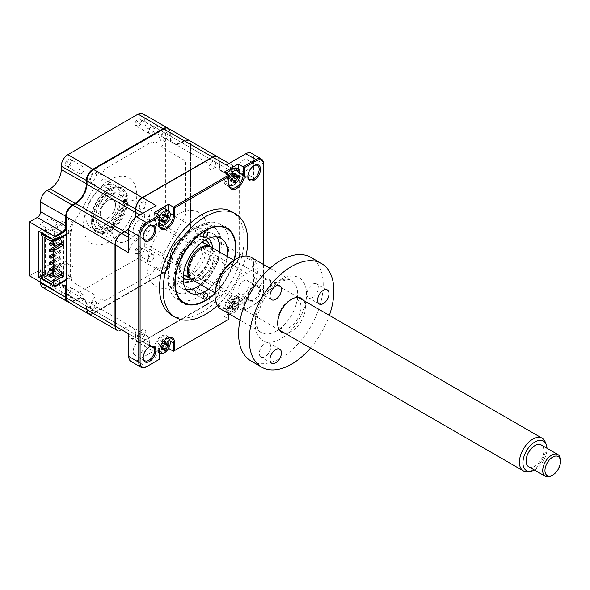 <?xml version="1.0" encoding="UTF-8"?>
<svg xmlns="http://www.w3.org/2000/svg" width="590" height="590" viewBox="0 0 590 590"><rect width="100%" height="100%" fill="white"/><g stroke="black" fill="none" stroke-linecap="round" stroke-linejoin="round"><path stroke-width="0.44" stroke-dasharray="2.95 2.21" d="M137.853 253.457A3.924 2.264 -60 0 1 135.892 253.656A3.924 2.264 -60 0 1 135.287 250.507A3.924 2.264 -60 0 1 137.853 247.048A3.924 2.264 -60 0 1 139.815 246.856A3.924 2.264 -60 0 1 140.42 249.998A3.924 2.264 -60 0 1 137.853 253.457M151.18 261.149A3.924 2.264 -60 0 1 149.218 261.348A3.924 2.264 -60 0 1 148.614 258.199A3.924 2.264 -60 0 1 151.18 254.74A3.924 2.264 -60 0 1 153.142 254.548A3.924 2.264 -60 0 1 153.747 257.69A3.924 2.264 -60 0 1 151.18 261.149M137.853 125.626A3.924 2.264 -60 0 1 135.892 125.818A3.924 2.264 -60 0 1 135.287 122.668A3.924 2.264 -60 0 1 137.853 119.209A3.924 2.264 -60 0 1 139.815 119.018A3.924 2.264 -60 0 1 140.42 122.159A3.924 2.264 -60 0 1 137.853 125.626M151.18 126.902A3.924 2.264 120 0 0 148.614 130.361A3.924 2.264 120 0 0 149.218 133.51A3.924 2.264 120 0 0 151.18 133.318A3.924 2.264 120 0 0 153.747 129.859A3.924 2.264 120 0 0 153.142 126.71A3.924 2.264 120 0 0 151.18 126.902M68.167 165.856A3.924 2.264 -60 0 1 66.198 166.048A3.924 2.264 -60 0 1 65.601 162.906A3.924 2.264 -60 0 1 68.167 159.447A3.924 2.264 -60 0 1 70.129 159.248A3.924 2.264 -60 0 1 70.726 162.398A3.924 2.264 -60 0 1 68.167 165.856M81.486 173.549A3.924 2.264 -60 0 1 79.525 173.748A3.924 2.264 -60 0 1 78.927 170.599A3.924 2.264 -60 0 1 81.486 167.14A3.924 2.264 -60 0 1 83.456 166.948A3.924 2.264 -60 0 1 84.053 170.09A3.924 2.264 -60 0 1 81.486 173.549M103.007 184.641A3.223 1.859 -60 0 1 101.399 184.803A3.223 1.859 -60 0 1 100.905 182.222A3.223 1.859 -60 0 1 103.007 179.382A3.223 1.859 -60 0 1 104.622 179.227A3.223 1.859 -60 0 1 105.116 181.809A3.223 1.859 -60 0 1 103.007 184.641M109.003 182.848A3.223 1.859 120 0 0 106.901 185.68A3.223 1.859 120 0 0 107.395 188.262A3.223 1.859 120 0 0 109.003 188.107A3.223 1.859 120 0 0 111.112 185.267A3.223 1.859 120 0 0 110.618 182.686A3.223 1.859 120 0 0 109.003 182.848M103.007 226.324A24.338 14.057 -60 0 1 90.838 227.534A24.338 14.057 -60 0 1 87.106 208.027A24.338 14.057 -60 0 1 103.007 186.58A24.338 14.057 -60 0 1 115.183 185.371A24.338 14.057 -60 0 1 118.907 204.878A24.338 14.057 -60 0 1 103.007 226.324M108.228 229.34A24.338 14.057 -60 0 1 96.059 230.543A24.338 14.057 -60 0 1 91.015 219.399A24.338 14.057 -60 0 1 108.228 189.589L109.003 189.139A25.436 14.691 -60 0 1 126.998 199.531A25.436 14.691 -60 0 1 109.003 230.683A25.436 14.691 -60 0 1 91.015 220.299A25.436 14.691 -60 0 1 109.003 189.139L108.228 189.589A24.338 14.057 -60 0 1 120.397 188.387A24.338 14.057 -60 0 1 124.129 207.887A24.338 14.057 -60 0 1 108.228 229.34M103.007 233.522A3.223 1.859 -60 0 1 101.399 233.677A3.223 1.859 -60 0 1 100.905 231.096A3.223 1.859 -60 0 1 103.007 228.264A3.223 1.859 -60 0 1 104.622 228.101A3.223 1.859 -60 0 1 105.116 230.683A3.223 1.859 -60 0 1 103.007 233.522M109.003 231.722A3.223 1.859 120 0 0 106.901 234.562A3.223 1.859 120 0 0 107.395 237.143A3.223 1.859 120 0 0 109.003 236.981A3.223 1.859 120 0 0 111.112 234.142A3.223 1.859 120 0 0 110.618 231.568A3.223 1.859 120 0 0 109.003 231.722M68.167 293.695A3.924 2.264 -60 0 1 66.198 293.886A3.924 2.264 -60 0 1 65.601 290.745A3.924 2.264 -60 0 1 68.167 287.278A3.924 2.264 -60 0 1 70.129 287.087A3.924 2.264 -60 0 1 70.726 290.236A3.924 2.264 -60 0 1 68.167 293.695M81.486 294.978A3.924 2.264 120 0 0 78.927 298.437A3.924 2.264 120 0 0 79.525 301.579A3.924 2.264 120 0 0 81.486 301.387A3.924 2.264 120 0 0 84.053 297.928A3.924 2.264 120 0 0 83.456 294.779A3.924 2.264 120 0 0 81.486 294.978M66.146 234.149L71.471 231.066L71.471 228.441A4.713 2.721 -60 0 1 72.452 225.159L95.617 185.031L90.875 182.295A5.657 3.267 -60 0 1 90.875 175.768A5.657 3.267 -60 0 1 96.531 172.501L101.273 175.237L103.928 170.628A4.713 2.721 -60 0 1 106.289 168.143L150.811 142.441A4.713 2.721 -60 0 1 153.164 142.205L155.826 143.739L160.569 135.53A5.657 3.267 -60 0 1 166.218 132.263A5.657 3.267 -60 0 1 166.218 138.798L161.476 147.006L184.648 160.384A4.713 2.721 -60 0 1 185.621 162.538L185.621 213.949A4.713 2.721 -60 0 1 184.648 217.231L161.476 257.365L166.218 260.102A5.657 3.267 -60 0 1 166.218 266.628A5.657 3.267 -60 0 1 160.569 269.896L155.826 267.159L153.164 271.761A4.713 2.721 -60 0 1 150.811 274.247L106.289 299.956A4.713 2.721 -60 0 1 103.928 300.185L101.273 298.651L96.531 306.866A5.657 3.267 -60 0 1 90.875 310.126A5.657 3.267 -60 0 1 90.875 303.599L95.617 295.391L72.452 282.013A4.713 2.721 -60 0 1 71.471 279.852L71.471 277.226L66.146 280.309M71.471 231.066L49.486 218.374L39.714 224.016L45.489 227.349L38.829 231.199M40.607 282.227L40.607 273.251A4.713 2.721 120 0 0 39.626 271.098A4.713 2.721 120 0 0 37.273 271.334L29.5 275.818M66.146 287.743L66.589 287.743A5.34 3.083 120 0 0 66.146 285.951M88.264 313.703A9.425 5.443 -60 0 1 86.354 309.411L86.354 306.077A15.701 9.064 120 0 0 83.102 298.887A15.701 9.064 120 0 0 75.247 299.668L72.806 301.077A8.791 5.074 -60 0 1 66.589 297.485L66.589 287.743M66.146 297.485L66.589 297.485M63.174 299.219A9.425 5.443 -60 0 1 61.257 294.926L61.257 291.593A15.701 9.064 120 0 0 58.004 284.402A15.701 9.064 120 0 0 50.157 285.177L47.266 286.843L72.364 301.335A9.425 5.443 -60 0 1 67.88 301.918M47.266 286.843A9.425 5.443 -60 0 1 42.554 287.315M66.146 294.41L75.247 299.668L75.69 299.41L72.806 301.077M61.257 291.593L86.354 306.077L87.239 306.077A16.328 9.433 120 0 0 75.69 299.41M168.121 128.296A9.425 5.443 -60 0 1 169.854 132.47L169.854 135.803A15.701 9.064 120 0 0 173.106 142.994A15.701 9.064 120 0 0 180.96 142.212L183.844 140.545A9.425 5.443 -60 0 1 188.557 140.081A9.425 5.443 -60 0 1 190.511 144.395L190.511 225.432A9.425 5.443 -60 0 1 183.844 236.966L180.96 238.633A15.701 9.064 120 0 0 169.854 257.867L169.854 261.2A9.425 5.443 -60 0 1 163.194 272.742L93.014 313.261A9.425 5.443 -60 0 1 88.345 313.747M142.809 113.664A9.425 5.443 -60 0 1 144.764 117.978L144.764 121.311A15.701 9.064 120 0 0 148.016 128.502A15.701 9.064 120 0 0 155.863 127.728L158.754 126.061A9.425 5.443 -60 0 1 163.467 125.589A9.425 5.443 -60 0 1 165.414 129.903L165.414 210.94A9.425 5.443 -60 0 1 158.754 222.482L155.863 224.148A15.701 9.064 120 0 0 144.764 243.382L144.764 246.716A9.425 5.443 -60 0 1 138.097 258.25L67.924 298.769A9.425 5.443 -60 0 1 63.211 299.233M67.924 298.769L93.014 313.261L93.463 313.002A8.791 5.074 -60 0 1 87.239 309.411L87.239 306.077M61.257 294.926L86.354 309.411L87.239 309.411M144.764 246.716L169.854 261.2L169.854 261.717A8.791 5.074 -60 0 1 163.637 272.484L93.463 313.002M163.637 272.484L163.194 272.742L163.637 272.484L163.194 272.742L138.097 258.25M144.764 243.382L169.854 257.867L169.854 261.717M155.863 224.148L180.96 238.633L181.403 238.382A16.328 9.433 120 0 0 169.854 258.383M165.414 210.94L190.511 225.432L190.511 225.941A8.791 5.074 -60 0 1 184.294 236.715L180.96 238.633M184.294 236.715L183.844 236.966L184.294 236.715L183.844 236.966L158.754 222.482M165.414 129.903L190.511 144.395L190.511 225.941M144.764 121.311L169.854 135.803L169.854 136.312A16.328 9.433 120 0 0 181.403 142.987L184.294 141.32A8.791 5.074 -60 0 1 190.511 144.904M144.764 117.978L169.854 132.47L169.854 136.312M86.804 180.68L87.239 180.68A8.791 5.074 -60 0 1 93.463 169.905L163.637 129.394A8.791 5.074 -60 0 1 169.854 132.979M86.796 184.014L87.239 184.014L87.239 180.68M75.468 203.631L75.69 204.015A16.328 9.433 120 0 0 87.239 184.014M66.146 216.449L66.589 216.449A8.791 5.074 -60 0 1 72.806 205.681L75.69 204.015M72.585 205.298L72.806 205.681M66.146 226.199L66.589 226.199L66.589 216.449M66.146 228.507A5.34 3.083 120 0 0 66.589 226.199M41.381 275.884L45.489 273.509L45.489 227.349M45.489 273.509L39.714 270.176L49.486 264.534L71.471 277.226M167.966 279.218A43.188 24.935 -60 0 1 186.816 235.757A43.188 24.935 -60 0 1 220.1 224.185A43.188 24.935 -60 0 1 229.038 243.958A43.188 24.935 -60 0 1 210.188 287.419A43.188 24.935 -60 0 1 176.912 298.983A43.188 24.935 -60 0 1 167.966 279.218M171.919 315.326A59.833 34.545 120 0 0 218.027 299.292A59.833 34.545 120 0 0 244.142 239.083A59.833 34.545 120 0 0 231.752 211.692M217.4 305.473A59.833 34.545 120 0 0 245.956 256.001M149.152 226.184A8.009 4.624 120 0 0 148.828 226.361A8.009 4.624 120 0 0 143.163 236.17L143.163 236.944M133.17 230.402A8.009 4.624 -60 0 1 136.666 222.342A8.009 4.624 -60 0 1 142.839 220.195A8.009 4.624 -60 0 1 144.491 223.861A8.009 4.624 -60 0 1 140.995 231.922A8.009 4.624 -60 0 1 134.83 234.068A8.009 4.624 -60 0 1 133.17 230.402M237.858 290.848A8.009 4.624 -60 0 1 241.354 282.787A8.009 4.624 -60 0 1 247.527 280.641A8.009 4.624 -60 0 1 249.187 284.306A8.009 4.624 -60 0 1 245.691 292.367A8.009 4.624 -60 0 1 239.518 294.513A8.009 4.624 -60 0 1 237.858 290.848M247.852 296.615A8.009 4.624 120 0 0 249.511 300.281A8.009 4.624 120 0 0 255.684 298.134A8.009 4.624 120 0 0 259.18 290.074A8.009 4.624 120 0 0 257.52 286.408A8.009 4.624 120 0 0 253.516 286.806A8.009 4.624 120 0 0 247.852 296.615L247.852 297.382A8.953 5.17 120 0 0 254.179 301.04A8.953 5.17 120 0 0 260.507 290.074A8.953 5.17 120 0 0 254.179 286.423A8.953 5.17 120 0 0 247.852 297.382M237.858 169.957A8.009 4.624 -60 0 1 241.354 161.903A8.009 4.624 -60 0 1 247.527 159.757A8.009 4.624 -60 0 1 249.187 163.423A8.009 4.624 -60 0 1 245.691 171.484A8.009 4.624 -60 0 1 239.518 173.63A8.009 4.624 -60 0 1 237.858 169.957M253.84 165.746A8.009 4.624 120 0 0 253.516 165.923A8.009 4.624 120 0 0 247.852 175.732L247.852 176.499M133.17 351.286A8.009 4.624 -60 0 1 136.666 343.225A8.009 4.624 -60 0 1 142.839 341.086A8.009 4.624 -60 0 1 144.491 344.752A8.009 4.624 -60 0 1 140.995 352.813A8.009 4.624 -60 0 1 134.83 354.951A8.009 4.624 -60 0 1 133.17 351.286M149.152 347.075A8.009 4.624 120 0 0 148.828 347.252A8.009 4.624 120 0 0 143.163 357.061L143.163 357.828M161.911 348.262A5.185 2.994 120 0 0 165.104 342.222A5.185 2.994 120 0 0 161.439 340.106A5.185 2.994 120 0 0 157.773 346.455A5.185 2.994 120 0 0 161.66 348.439M168.275 338.144A10.052 5.804 120 0 0 166.461 335.636A10.052 5.804 120 0 0 158.717 338.328A10.052 5.804 120 0 0 154.329 348.439L154.329 356.581L159.219 353.764M160.008 353.307L168.548 348.38L168.548 340.238A10.052 5.804 120 0 0 168.379 338.549M227.467 306.217A5.185 2.994 120 0 0 231.132 308.334A5.185 2.994 120 0 0 234.791 301.992A5.185 2.994 120 0 0 231.132 299.875A5.185 2.994 120 0 0 227.467 306.217M115.227 245.042L115.227 325.828A9.108 5.258 120 0 0 121.665 329.545L121.887 329.928L124.77 328.261A15.701 9.064 -60 0 1 132.625 327.48A15.701 9.064 -60 0 1 135.877 334.67L135.877 338.004A9.425 5.443 120 0 0 137.831 342.318A9.425 5.443 120 0 0 142.537 341.853L212.717 301.335L226.265 309.153A9.425 5.443 120 0 0 232.925 297.618L232.925 294.285A15.701 9.064 -60 0 1 244.031 275.051L230.262 266.842A16.018 9.248 -60 0 0 218.934 286.46L219.384 286.46A15.701 9.064 -60 0 1 230.483 267.226L233.375 265.559A9.425 5.443 120 0 0 240.034 254.025L240.034 172.988L253.582 180.805L253.582 158.238L263.575 164.013L263.575 290.177A10.996 6.35 -60 0 1 255.802 303.644L243.124 310.967L238.235 308.142L238.235 300A10.052 5.804 120 0 0 236.155 295.398A10.052 5.804 120 0 0 228.411 298.09A10.052 5.804 120 0 0 224.023 308.209L224.023 316.351L228.905 319.168L228.905 311.026A10.052 5.804 120 0 1 236.015 298.717L236.679 298.334A10.996 6.35 120 0 0 228.905 311.8L228.905 311.026L224.023 308.209M238.235 308.142L224.023 316.351M263.575 264.519L263.575 290.951A10.052 5.804 -60 0 1 256.466 303.26L243.124 310.967L243.124 302.825A10.052 5.804 120 0 0 241.037 298.223A10.052 5.804 120 0 0 236.015 298.717M143.163 357.061A8.009 4.624 120 0 0 143.171 357.429M131.046 361.5A10.996 6.35 120 0 0 136.541 360.955L156.084 349.671L142.315 341.47L212.496 300.952A9.108 5.258 120 0 0 218.934 289.793L219.384 289.793L219.384 286.46L232.925 294.285M128.768 333.903A9.425 5.443 120 0 0 130.722 338.218A9.425 5.443 120 0 0 135.434 337.745L138.318 336.079A15.701 9.064 -60 0 1 146.173 335.304A15.701 9.064 -60 0 1 149.425 342.495L149.425 345.829A9.425 5.443 120 0 0 151.379 350.143A9.425 5.443 120 0 0 156.084 349.671M253.582 180.805A9.425 5.443 120 0 0 251.628 176.491A9.425 5.443 120 0 0 246.922 176.963L244.031 178.63L230.483 170.805A15.701 9.064 -60 0 1 222.637 171.587A15.701 9.064 -60 0 1 219.384 164.396L218.934 164.396A16.018 9.248 -60 0 0 230.262 170.938L233.153 169.271A9.108 5.258 120 0 1 239.592 172.988L239.592 254.025L253.582 261.842A9.425 5.443 120 0 1 246.922 273.384L244.031 275.051M247.852 175.732A8.009 4.624 120 0 0 247.859 176.1M253.582 158.238A10.996 6.35 120 0 0 251.303 153.208M244.031 178.63A15.701 9.064 -60 0 1 236.177 179.404A15.701 9.064 -60 0 1 232.925 172.214L232.925 168.88A9.425 5.443 120 0 0 230.978 164.573A9.425 5.443 120 0 0 226.265 165.038M239.592 254.025A9.108 5.258 120 0 1 233.153 265.175L246.922 273.384M239.592 172.988L240.034 172.988A9.425 5.443 120 0 0 238.08 168.674A9.425 5.443 120 0 0 233.375 169.138L246.922 176.963M232.925 172.214L219.384 164.396L219.384 161.063A9.425 5.443 120 0 0 217.43 156.748M232.925 168.88L218.934 161.063A9.108 5.258 120 0 0 212.496 157.346L142.315 197.864M156.084 205.556A9.425 5.443 120 0 0 149.425 217.091L149.425 220.424A15.701 9.064 -60 0 1 138.318 239.658L135.434 241.325A9.425 5.443 120 0 0 128.768 252.867M135.081 217.843A15.701 9.064 -60 0 1 128.908 228.529M117.174 330.393A9.425 5.443 120 0 0 121.887 329.928L135.434 337.745M142.315 341.47A9.108 5.258 120 0 1 135.877 337.745L149.425 345.829M212.496 300.952L212.717 301.335A9.425 5.443 120 0 0 219.384 289.793L232.925 297.618M226.265 309.153L245.809 297.876A10.996 6.35 120 0 0 253.582 284.409L253.582 261.842M255.802 303.644L256.466 303.26L255.802 303.644L245.809 297.876M227.467 178.387A5.185 2.994 120 0 0 231.132 180.503A5.185 2.994 120 0 0 234.791 174.153A5.185 2.994 120 0 0 231.132 172.037A5.185 2.994 120 0 0 227.467 178.387M224.023 172.228L224.023 180.37A10.052 5.804 120 0 0 226.103 184.972A10.052 5.804 120 0 0 229.178 185.282M229.584 185.172A10.052 5.804 120 0 0 238.235 172.162L238.235 170.576M228.905 175.053L228.905 183.962M165.097 214.642A5.185 2.994 120 0 0 165.104 214.391A5.185 2.994 120 0 0 161.439 212.275A5.185 2.994 120 0 0 157.773 218.617A5.185 2.994 120 0 0 161.203 220.859A5.185 2.994 120 0 0 165.075 214.944M154.329 212.466L154.329 220.608A10.052 5.804 120 0 0 156.416 225.21A10.052 5.804 120 0 0 159.492 225.52M159.897 225.402A10.052 5.804 120 0 0 168.548 212.4L168.548 210.814M159.219 215.284L159.219 224.2M166.653 338.771A10.052 5.804 120 0 0 166.328 338.955A10.052 5.804 120 0 0 159.219 351.264L159.219 359.406L154.329 356.581M159.219 352.031L159.219 351.264L154.329 348.439M263.575 290.951L263.575 290.177L253.582 284.409M244.452 310.193L244.452 302.825A10.996 6.35 120 0 0 236.679 298.334M228.905 311.8L228.905 313.769M143.163 236.17A8.009 4.624 120 0 0 143.171 236.538M215.062 293.414A43.188 24.935 120 0 0 234.355 260.013M111.23 195.806A18.843 10.878 -60 0 1 120.648 194.877A18.843 10.878 -60 0 1 123.539 209.974A18.843 10.878 -60 0 1 111.23 226.582A18.843 10.878 -60 0 1 101.805 227.519A18.843 10.878 -60 0 1 98.914 212.415A18.843 10.878 -60 0 1 111.23 195.806M109.003 189.397A25.127 14.507 -60 0 1 126.769 199.656A25.127 14.507 -60 0 1 109.003 230.432A25.127 14.507 -60 0 1 91.236 220.173A25.127 14.507 -60 0 1 109.003 189.397M110.116 231.073A25.127 14.507 120 0 0 127.883 200.298A25.127 14.507 120 0 0 110.116 190.039A25.127 14.507 120 0 0 92.35 220.815A25.127 14.507 120 0 0 110.116 231.073M110.116 241.325A37.686 21.756 120 0 0 136.769 195.172A37.686 21.756 120 0 0 110.116 179.78A37.686 21.756 120 0 0 83.463 225.941A37.686 21.756 120 0 0 110.116 241.325M199.84 290.56A3.142 1.814 120 0 0 199.184 289.13A3.142 1.814 120 0 0 196.765 289.97A3.142 1.814 120 0 0 195.393 293.127A3.142 1.814 120 0 0 196.05 294.565A3.142 1.814 120 0 0 198.469 293.724A3.142 1.814 120 0 0 199.84 290.56M199.84 229.016A3.142 1.814 120 0 0 199.184 227.578A3.142 1.814 120 0 0 196.765 228.419A3.142 1.814 120 0 0 195.393 231.582A3.142 1.814 120 0 0 196.05 233.02A3.142 1.814 120 0 0 198.469 232.18A3.142 1.814 120 0 0 199.84 229.016M215.084 292.994A42.716 24.662 120 0 0 233.994 260.242M235.594 247.099A43.97 25.385 -60 0 1 204.501 300.952A43.97 25.385 -60 0 1 173.408 283.001A43.97 25.385 -60 0 1 204.501 229.149A43.97 25.385 -60 0 1 235.594 247.099L235.594 247.741M186.285 289.668A31.41 18.135 -60 0 1 181.912 288.274A31.41 18.135 -60 0 1 175.407 273.893A31.41 18.135 -60 0 1 189.117 242.291A31.41 18.135 -60 0 1 213.322 233.876A31.41 18.135 -60 0 1 216.722 236.966M227.371 256.495A31.41 18.135 -60 0 1 208.528 289.137M219.605 252.004A31.41 18.135 -60 0 1 200.755 284.646M42.266 276.268L57.813 267.292L57.813 227.29L42.266 236.266M41.381 235.749L66.921 221.007L66.921 218.698L72.585 221.965L68.366 231.066L70.586 232.349L70.586 276.976L66.146 279.535M42.045 233.057L65.697 219.399M66.146 219.148L66.921 218.698M61.205 275.272L63.646 276.681L63.646 236.42L60.092 238.471L60.092 236.295L57.872 235.012L57.872 237.195L53.542 239.695M57.872 235.012L51.655 238.603M49.501 270.36L59.494 264.593L59.494 262.948L53.211 266.577M53.211 268.221L60.91 263.774L60.91 265.411L53.211 269.866M59.494 262.948L60.91 263.774M59.494 264.593L60.91 265.411M49.501 257.542L59.494 251.768L59.494 250.131L53.211 253.759M53.211 255.396L60.91 250.949L60.91 252.594L53.211 257.041M59.494 250.131L60.91 250.949M59.494 251.768L60.91 252.594M49.501 244.717L59.494 238.95L59.494 237.305L53.211 240.934M53.211 242.579L60.91 238.131L60.91 239.769L53.211 244.216M59.494 237.305L60.91 238.131M59.494 238.95L60.91 239.769M49.501 251.126L59.494 245.359L59.494 243.722L55.003 246.31M53.211 248.987L60.91 244.54L60.91 246.178L53.211 250.632M59.494 245.359L60.91 246.178M49.501 263.951L59.494 258.184L59.494 256.539L53.211 260.168M53.211 261.812L60.91 257.358L60.91 259.003L53.211 263.45M59.494 256.539L60.91 257.358M59.494 258.184L60.91 259.003M49.501 276.776L59.494 271.002L59.494 269.365L53.211 272.993M53.211 274.63L60.91 270.183L60.91 271.828L53.299 276.223M59.494 269.365L60.91 270.183M59.494 271.002L60.91 271.828M54.538 246.037L54.538 231.169L63.646 236.42M59.811 274.475L54.538 271.43L54.538 246.576M53.211 272.197L54.538 271.43M44.102 237.195L54.538 231.169M60.092 238.471L57.872 237.195M41.381 278.06L66.921 263.317L66.921 261.009L42.266 275.242M53.211 280.147L57.872 277.455L57.872 279.631L53.211 282.322M57.872 277.455L60.092 278.738L60.092 280.914L57.872 279.631M66.921 263.317L72.585 266.592L68.366 275.692L70.586 276.976M53.211 284.889L60.092 280.914M63.255 272.484L61.426 271.43L53.211 276.172M61.426 273.546L61.426 271.43M63.255 241.583L61.426 240.528L53.211 245.27M61.426 242.645L61.426 240.528M53.874 239.887L60.092 236.295M63.646 276.681L60.092 278.738M66.146 234.916L70.586 232.349M166.122 135.567C166.07 133.362 165.067 132.706 163.12 133.606A4.573 2.64 120 0 0 160.178 138.702C160.369 140.833 161.439 141.379 163.378 140.324L166.122 135.567M96.436 175.805C96.377 173.6 95.374 172.944 93.427 173.836A4.573 2.64 120 0 0 90.484 178.94C90.676 181.071 91.745 181.609 93.692 180.562L96.436 175.805M112.115 230.683A23.239 13.415 120 0 0 128.546 240.174A23.239 13.415 120 0 0 144.985 211.707A23.239 13.415 120 0 0 128.546 202.222A23.239 13.415 120 0 0 112.115 230.683M168.349 128.413A9.425 5.443 -60 0 1 170.304 132.728L170.304 136.061A15.701 9.064 120 0 0 173.556 143.245A15.701 9.064 120 0 0 181.403 142.47L184.294 140.803A9.425 5.443 -60 0 1 188.999 140.339A9.425 5.443 -60 0 1 190.954 144.653L190.954 225.682A9.425 5.443 -60 0 1 184.294 237.224L181.403 238.891A15.701 9.064 120 0 0 170.304 258.125L170.304 261.459A9.425 5.443 -60 0 1 163.637 273L93.463 313.519A9.425 5.443 -60 0 1 88.751 313.983M88.714 313.961A9.425 5.443 -60 0 1 86.796 309.669L86.796 306.335A15.701 9.064 120 0 0 83.544 299.145A15.701 9.064 120 0 0 75.69 299.927L72.806 301.593A9.425 5.443 -60 0 1 68.093 302.058M166.122 263.406C166.07 261.2 165.067 260.544 163.12 261.436A4.573 2.64 120 0 0 160.178 266.54C160.369 268.671 161.439 269.21 163.378 268.162L166.122 263.406M96.436 303.636C96.377 301.431 95.374 300.775 93.427 301.674A4.573 2.64 120 0 0 90.484 306.771C90.676 308.902 91.745 309.448 93.692 308.393L96.436 303.636M217.319 156.689A9.425 5.443 -60 0 1 219.156 160.937L219.156 164.271A15.701 9.064 120 0 0 222.408 171.454A15.701 9.064 120 0 0 230.262 170.68L233.153 169.013A9.425 5.443 -60 0 1 237.858 168.548A9.425 5.443 -60 0 1 239.813 172.855L239.813 253.892A9.425 5.443 -60 0 1 233.153 265.434L230.262 267.1A15.701 9.064 120 0 0 219.156 286.334L219.156 289.668A9.425 5.443 -60 0 1 212.496 301.21L142.315 341.721A9.425 5.443 -60 0 1 137.61 342.193A9.425 5.443 -60 0 1 135.656 337.878L135.656 334.545A15.701 9.064 120 0 0 132.403 327.354A15.701 9.064 120 0 0 124.549 328.129L121.665 329.795A9.425 5.443 -60 0 1 117.063 330.326M128.989 228.087A15.701 9.064 120 0 0 134.734 218.13M209.022 167.236A4.573 2.64 120 0 0 212.253 169.101A4.573 2.64 120 0 0 215.483 163.504A4.573 2.64 120 0 0 212.253 161.638A4.573 2.64 120 0 0 209.022 167.236M139.328 207.474A4.573 2.64 120 0 0 142.559 209.339A4.573 2.64 120 0 0 145.796 203.742A4.573 2.64 120 0 0 142.559 201.876A4.573 2.64 120 0 0 139.328 207.474M147.205 266.842A42.716 24.662 -60 0 1 177.406 214.531A42.716 24.662 -60 0 1 207.614 231.966A42.716 24.662 -60 0 1 177.406 284.284A42.716 24.662 -60 0 1 147.205 266.842M209.022 295.074A4.573 2.64 120 0 0 212.253 296.94A4.573 2.64 120 0 0 215.483 291.342A4.573 2.64 120 0 0 212.253 289.476A4.573 2.64 120 0 0 209.022 295.074M139.328 335.304A4.573 2.64 120 0 0 142.559 337.17A4.573 2.64 120 0 0 145.796 331.573A4.573 2.64 120 0 0 142.559 329.707A4.573 2.64 120 0 0 139.328 335.304M167.693 338.313A8.481 4.897 120 0 0 164.286 339.058A8.481 4.897 120 0 0 158.282 349.442A8.481 4.897 120 0 0 159.219 352.614M166.822 344.28A8.481 4.897 120 0 0 165.679 336.993A8.481 4.897 120 0 0 161.439 337.414A8.481 4.897 120 0 0 155.9 344.885A8.481 4.897 120 0 0 157.198 351.684A8.481 4.897 120 0 0 161.439 351.264A8.481 4.897 120 0 0 164.123 348.985M164.551 348.461A8.481 4.897 120 0 0 166.8 344.339M164.204 351.205L162.235 347.82L163.946 348.874M161.933 346.78A3.702 2.139 -60 0 1 163.799 343.55A3.702 2.139 -60 0 1 163.024 343.594A3.702 2.139 -60 0 1 161.933 342.466A3.702 2.139 -60 0 1 160.067 345.703A3.702 2.139 -60 0 1 161.586 346.087A3.702 2.139 -60 0 1 161.933 346.78L164.389 349.966M160.067 345.703L159.698 346.256L161.232 347.65L159.698 346.256L162.722 347.001M163.799 343.55L164.765 343.336L165.554 344.051M162.235 347.717L163.246 348.048M161.933 342.466L162.235 341.876L164.389 344.118M162.235 341.772L165.797 341.588M168.77 343.306L164.765 343.336L167.781 344.081M164.853 343.284L166.616 344.243M233.972 298.82A8.481 4.897 120 0 0 227.976 309.204A8.481 4.897 120 0 0 229.731 313.091A8.481 4.897 120 0 0 233.972 312.671A8.481 4.897 120 0 0 239.968 302.286A8.481 4.897 120 0 0 238.213 298.4A8.481 4.897 120 0 0 233.972 298.82M231.346 308.201L230.926 307.42A21.454 8.496 -12.3 0 0 232.408 306.771L234.075 303.88A21.454 8.496 -107.7 0 0 233.898 302.272L234.791 302.242L235.484 301.35A21.454 15.325 43.8 0 1 235.808 302.884L236.679 304.079L237.475 303.843A21.454 8.496 -12.3 0 0 238.456 303.068L238.456 304.905A21.454 15.325 -163.8 0 1 237.475 305.841L235.808 308.732A21.454 15.325 43.8 0 1 235.484 310.052L233.898 310.967A21.454 8.496 -107.7 0 0 234.075 309.728L233.883 308.924L232.408 308.769A21.454 15.325 -163.8 0 1 230.926 309.249L231.346 308.201M235.484 301.35L231.922 301.534L234.791 302.242M231.132 311.026A8.481 4.897 120 0 0 236.671 303.555A8.481 4.897 120 0 0 235.366 296.763A8.481 4.897 120 0 0 231.132 297.183A8.481 4.897 120 0 0 225.587 304.654A8.481 4.897 120 0 0 226.892 311.446A8.481 4.897 120 0 0 231.132 311.026M235.484 310.052L231.922 307.486L235.808 308.732M231.922 307.589L233.898 310.967M231.619 306.542A3.702 2.139 -60 0 1 233.485 303.312A3.702 2.139 -60 0 1 232.718 303.356A3.702 2.139 -60 0 1 231.619 302.235A3.702 2.139 -60 0 1 229.753 305.465A3.702 2.139 -60 0 1 231.28 305.849A3.702 2.139 -60 0 1 231.619 306.542L234.075 309.728M229.753 305.465L229.392 306.026L232.408 308.769M230.926 309.249L229.304 306.077L232.408 306.771M229.304 306.077L230.926 307.42M231.619 302.235L231.922 301.638L234.075 303.88M231.922 301.638L235.808 302.884M233.485 303.312L237.475 303.843M234.451 303.098L237.475 305.841M159.219 217.356A8.481 4.897 120 0 0 158.282 221.604A8.481 4.897 120 0 0 159.352 224.93M164.212 214.716L162.235 213.934L165.797 213.75M157.169 214.104A8.481 4.897 120 0 0 157.198 223.846A8.481 4.897 120 0 0 161.439 223.426A8.481 4.897 120 0 0 164.079 221.191M164.123 221.147A8.481 4.897 120 0 0 166.8 216.501M166.822 216.449A8.481 4.897 120 0 0 165.679 209.162M161.232 221.648L159.61 218.477L162.722 219.17M163.799 215.711A3.702 2.139 -60 0 1 163.024 215.756A3.702 2.139 -60 0 1 161.933 214.635A3.702 2.139 -60 0 1 160.067 217.865A3.702 2.139 -60 0 1 161.586 218.248A3.702 2.139 -60 0 1 161.933 218.942A3.702 2.139 -60 0 1 163.799 215.711L164.765 215.498L165.554 216.22M161.933 218.942L162.235 219.886L163.246 220.21M163.946 221.036L162.235 219.989L164.389 222.128M162.235 219.989L164.204 223.367M160.067 217.865L159.698 218.425L161.232 219.819M161.933 214.635L162.235 214.037L164.389 216.279M162.235 214.037L164.522 214.767M168.77 215.468L164.765 215.498L167.781 216.242M164.853 215.446L166.616 216.412M228.905 177.125A8.481 4.897 120 0 0 227.976 181.373A8.481 4.897 120 0 0 229.038 184.7M226.862 173.866A8.481 4.897 120 0 0 226.892 183.615A8.481 4.897 120 0 0 231.132 183.195A8.481 4.897 120 0 0 233.81 180.916M234.237 180.393A8.481 4.897 120 0 0 236.258 176.904M236.509 176.211A8.481 4.897 120 0 0 235.366 168.924M231.619 178.704A3.702 2.139 -60 0 1 233.485 175.473A3.702 2.139 -60 0 1 232.718 175.525A3.702 2.139 -60 0 1 231.619 174.397A3.702 2.139 -60 0 1 229.753 177.627A3.702 2.139 -60 0 1 231.28 178.018A3.702 2.139 -60 0 1 231.619 178.704L234.075 181.897M229.753 177.627L229.392 178.187L231.169 179.803M230.926 181.418L229.304 178.239L232.408 178.932M229.304 178.239L230.926 179.581M231.619 174.397L231.922 173.799L234.075 176.049M231.922 173.703L235.484 173.519M233.485 175.473L237.475 176.012M234.451 175.267L235.24 175.982M231.922 179.648L232.939 179.972M233.898 183.129L231.922 179.751L233.64 180.798M192.51 242.741A18.843 10.878 -60 0 1 201.928 241.804A18.843 10.878 -60 0 1 204.819 256.908A18.843 10.878 -60 0 1 192.51 273.509A18.843 10.878 -60 0 1 183.084 274.446A18.843 10.878 -60 0 1 180.201 259.342A18.843 10.878 -60 0 1 192.51 242.741M210.689 246.9A18.843 10.878 -60 0 1 214.052 255.175A18.843 10.878 -60 0 1 200.725 278.251L200.725 278.251A18.843 10.878 -60 0 1 191.875 279.483M201.839 277.61L201.839 277.61A17.272 9.971 120 0 0 214.052 256.458A17.272 9.971 120 0 0 201.839 249.408A17.272 9.971 120 0 0 189.619 270.559A17.272 9.971 120 0 0 201.839 277.61L200.725 278.251L201.839 277.61M183.387 281.747A25.127 14.507 -60 0 1 178.018 262.093A25.127 14.507 -60 0 1 194.73 238.891A25.127 14.507 -60 0 1 208.403 238.412M212.459 247.881A25.127 14.507 -60 0 1 194.73 279.918A25.127 14.507 -60 0 1 193.616 280.523M107.896 195.172A17.272 9.971 -60 0 1 120.109 202.222A17.272 9.971 -60 0 1 107.896 223.374A17.272 9.971 -60 0 1 95.683 216.323A17.272 9.971 -60 0 1 107.896 195.172L109.003 194.53A18.843 10.878 120 0 0 95.683 217.607A18.843 10.878 120 0 0 109.003 225.299A18.843 10.878 120 0 0 122.329 202.222A18.843 10.878 120 0 0 109.003 194.53L107.896 195.172M107.896 218.123A10.834 6.254 120 0 0 115.559 204.848A10.834 6.254 120 0 0 107.896 200.423A10.834 6.254 120 0 0 100.234 213.698A10.834 6.254 120 0 0 107.896 218.123M69.273 294.093A3.629 2.095 -60 0 1 66.707 292.611A3.629 2.095 -60 0 1 69.273 288.163A3.629 2.095 -60 0 1 71.84 289.646A3.629 2.095 -60 0 1 69.273 294.093M138.967 126.017A3.629 2.095 -60 0 1 136.401 124.542A3.629 2.095 -60 0 1 138.967 120.095A3.629 2.095 -60 0 1 141.526 121.577A3.629 2.095 -60 0 1 138.967 126.017M138.967 253.855A3.629 2.095 -60 0 1 136.401 252.373A3.629 2.095 -60 0 1 138.967 247.933A3.629 2.095 -60 0 1 141.526 249.415A3.629 2.095 -60 0 1 138.967 253.855M69.273 166.255A3.629 2.095 -60 0 1 66.707 164.772A3.629 2.095 -60 0 1 69.273 160.333A3.629 2.095 -60 0 1 71.84 161.815A3.629 2.095 -60 0 1 69.273 166.255M194.73 228.632A37.686 21.756 120 0 0 170.112 261.842A37.686 21.756 120 0 0 175.886 292.043A37.686 21.756 120 0 0 194.73 290.177A37.686 21.756 120 0 0 219.355 256.967A37.686 21.756 120 0 0 213.573 226.767A37.686 21.756 120 0 0 194.73 228.632M219.805 249.371A37.686 21.756 120 0 0 212.466 226.125A37.686 21.756 120 0 0 193.616 227.991A37.686 21.756 120 0 0 168.998 261.2A37.686 21.756 120 0 0 174.773 291.401A37.686 21.756 120 0 0 193.616 289.535A37.686 21.756 120 0 0 198.572 286.143M200.519 284.505A37.686 21.756 120 0 0 219.362 251.871M193.616 279.284A25.127 14.507 120 0 0 211.382 248.508A25.127 14.507 120 0 0 193.616 238.249A25.127 14.507 120 0 0 175.85 269.025A25.127 14.507 120 0 0 193.616 279.284M545.19 441.88A18.843 10.878 -60 0 1 545.728 450.502A18.843 10.878 -60 0 1 527.984 471.675M211.257 247.188A18.843 10.878 -60 0 1 214.826 259.453A18.843 10.878 -60 0 1 205.519 276.172A18.843 10.878 -60 0 1 192.414 279.83M534.429 470.038A17.029 9.831 120 0 0 546.694 452.176A17.029 9.831 120 0 0 546.989 448.275M560.5 460.325A12.56 7.25 -60 0 1 560.271 462.752A12.56 7.25 -60 0 1 551.621 475.71M528.677 466.72A12.56 7.25 120 0 0 537.416 464.278A12.56 7.25 120 0 0 543.619 453.135A12.56 7.25 120 0 0 541.244 444.956M115.257 206.979A10.679 6.165 -60 0 1 106.207 218.75A10.679 6.165 -60 0 1 100.536 211.567A10.679 6.165 -60 0 1 109.585 199.796A10.679 6.165 -60 0 1 115.257 206.979M265.028 356.67A8.105 4.676 -60 0 1 260.979 357.068A8.105 4.676 -60 0 1 259.733 350.578A8.105 4.676 -60 0 1 265.028 343.439A8.105 4.676 -60 0 1 269.084 343.033A8.105 4.676 -60 0 1 270.323 349.531A8.105 4.676 -60 0 1 265.028 356.67M303.725 300.576A19.632 11.335 -60 0 1 291.556 331.337A19.632 11.335 -60 0 1 284.882 333.217M289.336 300.561L291.556 299.285L289.336 300.561A16.491 9.521 120 0 0 277.676 320.761A16.491 9.521 120 0 0 289.336 327.487A16.491 9.521 120 0 0 300.996 307.294A16.491 9.521 120 0 0 289.336 300.561M265.028 293.193A8.105 4.676 -60 0 1 260.979 293.599A8.105 4.676 -60 0 1 259.733 287.101A8.105 4.676 -60 0 1 265.028 279.962A8.105 4.676 -60 0 1 269.084 279.564A8.105 4.676 -60 0 1 270.323 286.054A8.105 4.676 -60 0 1 265.028 293.193M221.265 309.359A29.994 17.317 120 0 0 236.258 307.877A29.994 17.317 120 0 0 255.854 281.445A29.994 17.317 120 0 0 251.259 257.41M235.152 259.534A28.423 16.409 -60 0 1 255.249 271.135A28.423 16.409 -60 0 1 235.152 305.952A28.423 16.409 -60 0 1 215.048 294.344M312.634 297.449A8.105 4.676 -60 0 1 308.585 297.847A8.105 4.676 -60 0 1 307.338 291.357A8.105 4.676 -60 0 1 312.634 284.218A8.105 4.676 -60 0 1 316.683 283.812A8.105 4.676 -60 0 1 317.929 290.31A8.105 4.676 -60 0 1 312.634 297.449M250.986 360.969A59.833 34.545 120 0 0 280.899 358.005A59.833 34.545 120 0 0 319.987 305.281A59.833 34.545 120 0 0 310.812 257.343M310.532 348.019A59.833 34.545 120 0 0 329.375 315.385M37.273 271.334L40.607 273.251M50.157 285.177L65.697 294.152M158.754 126.061L183.844 140.545L184.294 141.32M155.863 127.728L180.96 142.212L181.403 142.987M163.415 129.004L163.637 129.394M93.242 169.529L93.463 169.905M238.235 300L243.124 302.825L244.452 302.825M149.425 217.091L142.765 213.248M149.425 220.424L139.874 214.915M138.318 239.658L128.768 234.149M128.768 237.482L135.434 241.325M138.318 336.079L124.77 328.261M149.425 342.495L135.877 334.67M238.235 172.162L239.835 173.091M224.023 180.37L228.905 183.195M154.329 220.608L159.219 223.426M168.548 212.4L170.149 213.329M168.548 340.238L170.149 341.16M136.541 360.955L146.541 366.729M109.003 227.865A21.985 12.692 120 0 0 124.549 200.939A21.985 12.692 120 0 0 109.003 191.964A21.985 12.692 120 0 0 93.463 218.89A21.985 12.692 120 0 0 109.003 227.865M190.954 225.682L239.813 253.892M190.954 144.653L239.813 172.855M184.294 140.803L233.153 169.013M181.403 142.47L230.262 170.68M170.304 136.061L219.156 164.271M170.304 132.728L219.156 160.937M72.806 301.593L121.665 329.795M75.69 299.927L124.549 328.129M86.796 306.335L135.656 334.545M86.796 309.669L135.656 337.878M93.463 313.519L142.315 341.721M163.637 273L212.496 301.21M170.304 261.459L219.156 289.668M170.304 258.125L219.156 286.334M181.403 238.891L230.262 267.1M184.294 237.224L233.153 265.434M183.18 278.089A21.985 12.692 -60 0 1 180.525 260.308A21.985 12.692 -60 0 1 194.73 241.458A21.985 12.692 -60 0 1 205.136 240.064M209.811 246.355A21.985 12.692 -60 0 1 194.73 277.359A21.985 12.692 -60 0 1 190.968 278.996M276.459 331.079A29.994 17.317 -60 0 1 261.459 332.568A29.994 17.317 -60 0 1 256.864 308.533A29.994 17.317 -60 0 1 276.459 282.101A29.994 17.317 -60 0 1 291.453 280.611A29.994 17.317 -60 0 1 296.047 304.647A29.994 17.317 -60 0 1 276.459 331.079M280.899 279.535A36.278 20.945 120 0 0 255.249 323.962A36.278 20.945 120 0 0 280.899 338.771A36.278 20.945 120 0 0 306.549 294.344A36.278 20.945 120 0 0 280.899 279.535M149.218 261.348L135.892 253.656M149.218 133.51L135.892 125.818M79.525 173.748L66.198 166.048M107.395 188.262L101.399 184.803M96.059 230.543L90.838 227.534M91.015 219.399L91.015 220.299M107.395 237.143L101.399 233.677M79.525 301.579L66.198 293.886M83.456 294.779L70.129 287.087M110.618 231.568L104.622 228.101M39.626 271.098L64.723 285.59M58.004 284.402L65.697 288.842M66.146 289.1L83.102 298.887M148.016 128.502L173.106 142.994M163.467 125.589L167.944 128.178M168.312 128.391L188.557 140.081M120.397 188.387L115.183 185.371M110.618 182.686L104.622 179.227M83.456 166.948L70.129 159.248M153.142 126.71L139.815 119.018M153.142 254.548L139.815 246.856M226.98 228.16L220.1 224.185M148.828 226.361L149.491 225.977M152.832 225.97L142.839 220.195M257.52 286.408L247.527 280.641M253.516 286.806L254.179 286.423M257.52 165.525L247.527 159.757M253.516 165.923L254.179 165.539M152.832 346.854L142.839 341.086M148.828 347.252L149.491 346.868M236.155 295.398L241.037 298.223M144.823 360.726L134.83 354.951M249.511 179.397L239.518 173.63M238.08 168.674L251.628 176.491M236.177 179.404L222.637 171.587M230.978 164.573L229.023 163.445M137.61 342.193L130.722 338.218M146.173 335.304L132.625 327.48M151.379 350.143L137.831 342.318M249.511 300.281L239.518 294.513M226.103 184.972L230.992 187.79M156.416 225.21L161.299 228.028M166.328 338.955L166.992 338.572M166.461 335.636L171.351 338.454M144.823 239.835L134.83 234.068M183.8 302.958L176.912 298.983M101.805 227.519C101.819 228.699 104.437 228.337 109.659 226.427C115.581 222.703 119.881 216.877 122.558 208.948C125.205 195.622 121.828 196.831 120.648 194.877M199.184 289.13L206.957 293.614M199.184 227.578L206.957 232.069M205.386 300.435L204.501 300.952M213.322 233.876L221.095 238.36M181.912 288.274L189.685 292.758M196.05 233.02L203.823 237.505M196.05 294.565L203.823 299.056M188.999 140.339L217.245 156.645M217.393 156.726L237.858 168.548M173.556 143.245L222.408 171.454M83.544 299.145L132.403 327.354M165.679 336.993L167.87 338.262M157.198 351.684L159.219 352.85M162.464 347.119L161.586 346.087M164.359 343.837L163.024 343.594M235.366 296.763L238.213 298.4M226.892 311.446L229.731 313.091M233.883 308.924L231.28 305.849M236.679 304.079L232.718 303.356M157.198 223.846L159.389 225.115M162.464 219.281L161.586 218.248M164.359 215.999L163.024 215.756M226.892 183.615L229.075 184.877M232.15 179.05L231.28 178.018M234.053 175.768L232.718 175.525M202.252 241.989L201.928 241.804C201.898 240.624 199.28 240.986 194.081 242.896C182.568 248.574 175.813 271.732 183.084 274.446L183.402 274.63M214.052 256.458L214.052 255.175M95.683 216.323L95.683 217.607M174.773 291.401L175.886 292.043M212.466 226.125L213.573 226.767M279.387 330.046L215.084 292.92M298.23 297.404L233.928 260.279M271.636 363.226L260.979 357.068M277.676 320.761L277.676 323.32M271.636 299.75L260.979 293.599M240.019 320.186L261.459 332.568C250.676 329.648 260.795 291.364 279.594 282.411C288.717 277.883 290.789 280.427 291.453 280.611L270.006 268.236M319.242 304.005L308.585 297.847M327.347 289.97L316.683 283.812M279.741 285.715L269.084 279.564M279.741 349.192L269.084 343.033"/><path stroke-width="0.89" d="M66.146 280.309L55.04 286.718L38.829 277.359L38.829 231.199L55.04 240.558L66.146 234.149M67.88 301.918A9.425 5.443 -60 0 1 67.651 301.8A9.425 5.443 -60 0 1 65.697 297.485L65.697 287.743A4.713 2.721 120 0 0 64.723 285.59A4.713 2.721 120 0 0 62.37 285.818L62.813 285.56A5.34 3.083 120 0 1 66.146 285.951M29.5 221.965L54.597 236.457L62.37 231.966A4.713 2.721 120 0 0 65.697 226.199L65.697 216.449A9.425 5.443 -60 0 1 72.364 204.914L75.247 203.248A15.701 9.064 120 0 0 86.354 184.014L86.354 180.68A9.425 5.443 -60 0 1 93.014 169.138L163.194 128.62A9.425 5.443 -60 0 1 167.907 128.155L142.809 113.664A9.425 5.443 -60 0 0 138.097 114.135L67.924 154.654A9.425 5.443 -60 0 0 61.257 166.188L61.257 169.522A15.701 9.064 120 0 1 50.157 188.756L47.266 190.423A9.425 5.443 -60 0 0 40.607 201.964L40.607 211.707A4.713 2.721 120 0 1 37.273 217.481L29.5 221.965L29.5 275.818L54.597 290.31M62.37 285.818L66.146 287.743M67.651 301.8L42.554 287.315A9.425 5.443 -60 0 1 40.607 283.001L40.607 282.227M40.607 283.001L66.146 297.485M88.308 313.725L63.211 299.233A9.425 5.443 -60 0 1 63.174 299.219M61.257 166.188L86.804 180.68M61.257 169.522L86.796 184.014M50.157 188.756L75.468 203.631M40.607 201.964L66.146 216.449M47.266 190.423L72.585 205.298M40.607 211.707L66.146 226.199M54.597 236.457L55.04 237.224L62.813 232.733A5.34 3.083 120 0 0 66.146 228.507M55.04 237.224L55.04 240.558M55.04 286.718L55.04 290.051M38.829 277.359L41.381 275.884M234.355 260.013A43.188 24.935 120 0 0 235.926 247.933A43.188 24.935 120 0 0 226.98 228.16A43.188 24.935 120 0 0 193.704 239.732A43.188 24.935 120 0 0 174.854 283.193A43.188 24.935 120 0 0 183.8 302.958A43.188 24.935 120 0 0 215.062 293.414M245.956 256.001A59.833 34.545 120 0 0 247.697 241.133A59.833 34.545 120 0 0 235.307 213.742L231.752 211.692A59.833 34.545 120 0 0 185.644 227.725A59.833 34.545 120 0 0 159.529 287.935A59.833 34.545 120 0 0 171.919 315.326L175.473 317.376A59.833 34.545 120 0 0 217.4 305.473M235.307 213.742A59.833 34.545 120 0 0 189.198 229.776A59.833 34.545 120 0 0 163.083 289.985A59.833 34.545 120 0 0 175.473 317.376M155.819 229.635A8.953 5.17 120 0 0 149.491 225.977A8.953 5.17 120 0 0 143.163 236.944A8.953 5.17 120 0 0 149.491 240.595A8.953 5.17 120 0 0 155.819 229.635M143.171 236.538A8.009 4.624 120 0 0 144.823 239.835A8.009 4.624 120 0 0 150.996 237.696A8.009 4.624 120 0 0 154.492 229.635A8.009 4.624 120 0 0 152.832 225.97A8.009 4.624 120 0 0 149.152 226.184M247.859 176.1A8.009 4.624 120 0 0 249.511 179.397A8.009 4.624 120 0 0 255.684 177.251A8.009 4.624 120 0 0 259.18 169.19A8.009 4.624 120 0 0 257.52 165.525A8.009 4.624 120 0 0 253.84 165.746M260.507 169.19A8.953 5.17 120 0 0 254.179 165.539A8.953 5.17 120 0 0 247.852 176.499A8.953 5.17 120 0 0 254.179 180.157A8.953 5.17 120 0 0 260.507 169.19M143.171 357.429A8.009 4.624 120 0 0 144.823 360.726A8.009 4.624 120 0 0 150.996 358.58A8.009 4.624 120 0 0 154.492 350.519A8.009 4.624 120 0 0 152.832 346.854A8.009 4.624 120 0 0 149.152 347.075M155.819 350.519A8.953 5.17 120 0 0 149.491 346.868A8.953 5.17 120 0 0 143.163 357.828A8.953 5.17 120 0 0 149.491 361.478A8.953 5.17 120 0 0 155.819 350.519M161.476 347.871L162.722 349A21.454 15.325 -163.8 0 1 161.232 349.487L161.66 348.439A5.185 2.994 120 0 0 161.911 348.262M159.219 353.764L160.008 353.307M168.379 338.549A10.052 5.804 120 0 0 168.275 338.144M228.905 313.769L228.905 319.168L174.765 350.431L174.765 343.056A10.996 6.35 120 0 0 166.992 338.572A10.996 6.35 120 0 0 159.219 352.031L159.219 359.406L147.205 366.338A10.052 5.804 -60 0 1 140.096 362.238L140.096 236.066A10.052 5.804 -60 0 1 147.205 223.757L159.219 216.825L159.219 224.2A10.996 6.35 120 0 0 166.992 228.684A10.996 6.35 120 0 0 174.765 215.225L174.765 207.85L173.43 207.083L228.905 175.053L224.023 172.228L238.235 164.02L243.124 166.845L255.802 159.521A10.996 6.35 -60 0 1 261.296 158.976A10.996 6.35 -60 0 1 263.575 164.013L263.575 264.519M128.908 228.529A15.701 9.064 -60 0 1 124.77 231.841L121.887 233.507A9.425 5.443 120 0 0 115.227 245.042L115.227 326.078L128.768 333.903L128.768 356.471A10.996 6.35 120 0 0 131.046 361.5L141.04 367.268A10.996 6.35 -60 0 1 138.768 362.238L138.768 236.066A10.996 6.35 -60 0 1 146.541 222.607L159.219 215.284L154.329 212.466L168.548 204.258L173.43 207.083L173.43 215.225A10.052 5.804 120 0 1 169.042 225.336A10.052 5.804 120 0 1 161.299 228.028A10.052 5.804 120 0 1 159.219 223.426M261.296 158.976L251.303 153.208A10.996 6.35 120 0 0 245.809 153.754L226.265 165.038L212.717 157.213L142.315 197.864A9.108 5.258 120 0 0 135.877 209.015L135.877 212.606A15.701 9.064 -60 0 1 135.081 217.843M229.023 163.445L217.43 156.748A9.425 5.443 120 0 0 212.717 157.213M121.665 233.633L121.665 233.633A9.108 5.258 120 0 0 115.227 244.791L128.768 252.867L128.768 230.299A10.996 6.35 120 0 1 136.541 216.84L156.084 205.556L142.537 197.731A9.425 5.443 120 0 0 135.877 209.273L142.765 213.248M115.227 326.078A9.425 5.443 120 0 0 117.174 330.393L88.751 313.983A9.425 5.443 -60 0 1 88.714 313.961M229.178 185.282A10.052 5.804 120 0 0 229.584 185.172M238.235 170.576L238.235 164.02M228.905 183.195A10.052 5.804 120 0 0 230.992 187.79A10.052 5.804 120 0 0 238.736 185.098A10.052 5.804 120 0 0 243.124 174.987L243.124 166.845L244.452 167.612L256.466 160.679A10.052 5.804 -60 0 1 263.575 164.78M165.075 214.944A5.185 2.994 120 0 0 165.097 214.642L165.797 213.75A21.454 15.325 43.8 0 1 166.122 215.284L166.992 216.478L167.781 216.242A21.454 8.496 -12.3 0 0 168.77 215.468L168.77 217.304A21.454 15.325 -163.8 0 1 167.781 218.241L166.122 221.132A21.454 15.325 43.8 0 1 165.797 222.452L164.204 223.367A21.454 8.496 -107.7 0 0 164.389 222.128L164.19 221.324L162.722 221.169A21.454 15.325 -163.8 0 1 161.232 221.648L161.66 220.601L161.232 219.819A21.454 8.496 -12.3 0 0 162.722 219.17L164.389 216.279A21.454 8.496 -107.7 0 0 164.204 214.672L165.097 214.642L164.204 214.672M159.492 225.52A10.052 5.804 120 0 0 159.897 225.402M168.548 210.814L168.548 204.258M228.905 319.168L173.43 351.197L173.43 343.056A10.052 5.804 120 0 0 171.351 338.454A10.052 5.804 120 0 0 166.653 338.771M159.219 359.406L146.541 366.729A10.996 6.35 -60 0 1 141.04 367.268M159.219 215.284L159.219 216.825M174.765 207.85L228.905 176.587L228.905 183.962A10.996 6.35 120 0 0 236.679 188.446A10.996 6.35 120 0 0 244.452 174.987L244.452 167.612M228.905 175.053L228.905 176.587M168.548 348.38L173.43 351.197L174.765 350.431M207.614 295.052A3.142 1.814 120 0 0 206.957 293.614A3.142 1.814 120 0 0 204.538 294.454A3.142 1.814 120 0 0 203.167 297.618A3.142 1.814 120 0 0 203.823 299.056A3.142 1.814 120 0 0 206.242 298.216A3.142 1.814 120 0 0 207.614 295.052M207.614 233.507A3.142 1.814 120 0 0 206.957 232.069A3.142 1.814 120 0 0 204.538 232.91A3.142 1.814 120 0 0 203.167 236.066A3.142 1.814 120 0 0 203.823 237.505A3.142 1.814 120 0 0 206.242 236.664A3.142 1.814 120 0 0 207.614 233.507M233.994 260.242A42.716 24.662 120 0 0 235.594 248.125A42.716 24.662 120 0 0 205.386 230.683A42.716 24.662 120 0 0 175.186 283.001A42.716 24.662 120 0 0 205.386 300.435A42.716 24.662 120 0 0 215.084 292.994M235.594 248.125L235.594 247.741M208.528 289.137A31.41 18.135 -60 0 1 189.685 292.758A31.41 18.135 -60 0 1 183.18 278.384A31.41 18.135 -60 0 1 196.89 246.775A31.41 18.135 -60 0 1 221.095 238.36A31.41 18.135 -60 0 1 227.6 252.741A31.41 18.135 -60 0 1 227.371 256.495M216.722 236.966A31.41 18.135 -60 0 1 219.827 248.25A31.41 18.135 -60 0 1 219.605 252.004M200.755 284.646A31.41 18.135 -60 0 1 186.285 289.668M42.266 275.242L41.381 275.751L42.266 276.268L42.266 236.266L41.381 235.749L41.381 233.441L42.045 233.057M65.697 219.399L66.146 219.148M53.542 239.695L50.983 241.17L44.102 237.195L44.102 277.455L53.211 272.197M51.655 238.603L50.983 238.987L50.983 241.17M53.211 266.577L49.501 268.723L49.501 270.36L50.917 271.186L50.917 269.542L53.211 268.221M49.501 268.723L50.917 269.542M50.917 271.186L53.211 269.866M53.211 253.759L49.501 255.898L49.501 257.542L50.917 258.361L50.917 256.716L53.211 255.396M49.501 255.898L50.917 256.716M50.917 258.361L53.211 257.041M53.211 240.934L49.501 243.08L49.501 244.717L50.917 245.536L50.917 243.899L53.211 242.579M49.501 243.08L50.917 243.899M50.917 245.536L53.211 244.216M55.003 246.31L49.501 249.489L49.501 251.126L50.917 251.952L50.917 250.308L61.426 244.245L61.426 242.645M49.501 249.489L50.917 250.308M59.524 243.736L60.91 244.54M50.917 251.952L53.211 250.632M53.211 260.168L49.501 262.314L49.501 263.951L50.917 264.77L50.917 263.133L53.211 261.812M49.501 262.314L50.917 263.133M50.917 264.77L53.211 263.45M53.211 272.993L49.501 275.132L49.501 276.776L50.917 277.595L50.917 275.95L53.211 274.63M49.501 275.132L50.917 275.95M50.917 277.595L53.299 276.223M54.538 246.576L54.538 246.037M61.205 275.272L59.811 274.475M117.063 330.326A9.425 5.443 -60 0 1 116.953 330.267L68.093 302.058A9.425 5.443 -60 0 1 66.146 297.744L66.146 279.535L55.04 285.951L55.04 280.951L63.255 276.201L63.255 272.484L55.04 277.226L55.04 250.049L63.255 245.3L63.255 241.583L55.04 246.325L53.211 245.27L53.211 240.27L55.04 241.325L66.146 234.916L66.146 216.707A9.425 5.443 -60 0 1 72.806 205.173L75.69 203.506A15.701 9.064 120 0 0 86.796 184.272L86.796 180.938A9.425 5.443 -60 0 1 93.463 169.396L163.637 128.878A9.425 5.443 -60 0 1 168.349 128.413L217.208 156.623A9.425 5.443 -60 0 1 217.319 156.689M55.04 246.325L55.04 241.325M66.146 279.535L66.146 234.916M41.381 275.751L41.381 278.06L50.983 283.606L50.983 281.43L53.211 280.147M53.211 282.322L50.983 283.606M55.04 285.951L53.211 284.889L53.211 279.889L61.426 275.147L61.426 273.546M55.04 280.951L53.211 279.889M63.255 276.201L61.426 275.147M55.04 277.226L53.211 276.172L53.211 248.987L55.04 250.049M63.255 245.3L61.426 244.245M53.211 240.27L53.874 239.887M44.102 277.455L50.983 281.43M50.983 238.987L41.381 233.441M134.734 218.13A15.701 9.064 120 0 0 135.656 212.474L135.656 209.14A9.425 5.443 -60 0 1 142.315 197.606L212.496 157.088A9.425 5.443 -60 0 1 217.208 156.623M116.953 330.267A9.425 5.443 -60 0 1 114.998 325.953L114.998 244.916A9.425 5.443 -60 0 1 121.665 233.375L124.549 231.708A15.701 9.064 120 0 0 128.989 228.087M161.66 348.439L161.232 347.65A21.454 8.496 -12.3 0 0 162.722 347.001L164.389 344.118A21.454 8.496 -107.7 0 0 164.204 342.502L165.797 341.588A21.454 15.325 43.8 0 1 166.122 343.115L166.992 344.309L167.781 344.081A21.454 8.496 -12.3 0 0 168.77 343.306L168.77 345.135A21.454 15.325 -163.8 0 1 167.781 346.079L166.122 348.963A21.454 15.325 43.8 0 1 165.797 350.283L164.204 351.205A21.454 8.496 -107.7 0 0 164.389 349.966L164.19 349.155L162.722 349M159.219 352.614A8.481 4.897 120 0 0 160.045 353.322A8.481 4.897 120 0 0 164.286 352.901A8.481 4.897 120 0 0 170.281 342.517A8.481 4.897 120 0 0 168.519 338.638A8.481 4.897 120 0 0 167.693 338.313M164.123 348.985A8.481 4.897 120 0 0 164.551 348.461M163.946 348.874L165.797 350.283M163.246 348.048L166.122 348.963M166.616 344.243L168.77 345.135M159.352 224.93A8.481 4.897 120 0 0 160.045 225.491A8.481 4.897 120 0 0 164.286 225.07A8.481 4.897 120 0 0 170.281 214.686A8.481 4.897 120 0 0 168.519 210.8A8.481 4.897 120 0 0 164.286 211.22A8.481 4.897 120 0 0 159.219 217.356M168.519 210.8L165.679 209.162A8.481 4.897 120 0 0 161.439 209.583A8.481 4.897 120 0 0 157.169 214.104M163.946 221.036L165.797 222.452M164.522 214.767L166.122 215.284M166.616 216.412L168.77 217.304M229.038 184.7A8.481 4.897 120 0 0 229.731 185.253A8.481 4.897 120 0 0 233.972 184.832A8.481 4.897 120 0 0 239.968 174.448A8.481 4.897 120 0 0 238.213 170.569A8.481 4.897 120 0 0 233.972 170.989A8.481 4.897 120 0 0 228.905 177.125M231.346 180.37L230.926 179.581A21.454 8.496 -12.3 0 0 232.408 178.932L234.075 176.049A21.454 8.496 -107.7 0 0 233.898 174.434L235.484 173.519A21.454 15.325 43.8 0 1 235.808 175.046L236.679 176.24L237.475 176.012A21.454 8.496 -12.3 0 0 238.456 175.23L238.456 177.066A21.454 15.325 -163.8 0 1 237.475 178.01L235.808 180.894A21.454 15.325 43.8 0 1 235.484 182.214L233.898 183.129A21.454 8.496 -107.7 0 0 234.075 181.897L233.883 181.086L232.408 180.931A21.454 15.325 -163.8 0 1 230.926 181.418L231.346 180.37M233.81 180.916A8.481 4.897 120 0 0 234.237 180.393M236.258 176.904A8.481 4.897 120 0 0 236.509 176.211M238.213 170.569L235.366 168.924A8.481 4.897 120 0 0 231.132 169.345A8.481 4.897 120 0 0 226.862 173.866M235.24 175.982L237.475 178.01M232.939 179.972L235.808 180.894M233.64 180.798L235.484 182.214M191.875 279.483A18.843 10.878 -60 0 1 191.3 279.188A18.843 10.878 -60 0 1 188.417 264.084A18.843 10.878 -60 0 1 200.725 247.483A18.843 10.878 -60 0 1 210.151 246.546A18.843 10.878 -60 0 1 210.689 246.9M208.403 238.412A25.127 14.507 -60 0 1 212.459 247.881M193.616 280.523A25.127 14.507 -60 0 1 183.387 281.747M198.572 286.143A37.686 21.756 120 0 0 200.519 284.505M219.362 251.871A37.686 21.756 120 0 0 219.805 249.371M530.661 471.307L527.984 471.675A18.843 10.878 -60 0 1 523.315 470.872A18.843 10.878 -60 0 1 519.753 458.607A18.843 10.878 -60 0 1 529.06 441.888A18.843 10.878 -60 0 1 542.158 438.237A18.843 10.878 -60 0 1 545.19 441.88L546.207 444.381A17.029 9.831 120 0 0 534.127 442.448A17.029 9.831 120 0 0 523.227 459.499A17.029 9.831 120 0 0 530.661 471.307A17.029 9.831 120 0 0 534.429 470.038M215.084 292.92L192.414 279.83A18.843 10.878 -60 0 1 188.852 267.565A18.843 10.878 -60 0 1 198.159 250.846A18.843 10.878 -60 0 1 211.257 247.188L233.928 260.279M552.727 475.068L551.621 475.71A12.56 7.25 -60 0 1 545.337 476.337A12.56 7.25 -60 0 1 542.962 468.158A12.56 7.25 -60 0 1 549.165 457.014A12.56 7.25 -60 0 1 557.897 454.573A12.56 7.25 -60 0 1 560.5 460.325L560.5 461.609A10.996 6.35 120 0 0 553.604 456.667A10.996 6.35 120 0 0 545.153 468.46A10.996 6.35 120 0 0 552.727 475.068A10.996 6.35 120 0 0 560.301 463.733A10.996 6.35 120 0 0 560.5 461.609M557.897 454.573L541.244 444.956A12.56 7.25 120 0 0 532.505 447.397A12.56 7.25 120 0 0 526.302 458.541A12.56 7.25 120 0 0 528.677 466.72L545.337 476.337M546.989 448.275A17.029 9.831 120 0 0 546.207 444.381M275.692 362.82A8.105 4.676 -60 0 1 271.636 363.226A8.105 4.676 -60 0 1 270.397 356.729A8.105 4.676 -60 0 1 275.692 349.59A8.105 4.676 -60 0 1 279.741 349.192A8.105 4.676 -60 0 1 280.98 355.682A8.105 4.676 -60 0 1 275.692 362.82M284.882 333.217A19.632 11.335 -60 0 1 277.676 323.32A19.632 11.335 -60 0 1 291.556 299.285L291.556 299.285A19.632 11.335 -60 0 1 303.725 300.576M275.692 299.351A8.105 4.676 -60 0 1 271.636 299.75A8.105 4.676 -60 0 1 270.397 293.26A8.105 4.676 -60 0 1 275.692 286.12A8.105 4.676 -60 0 1 279.741 285.715A8.105 4.676 -60 0 1 280.98 292.212A8.105 4.676 -60 0 1 275.692 299.351M270.006 268.236L251.259 257.41A29.994 17.317 120 0 0 236.258 258.892L236.258 258.892A29.994 17.317 120 0 0 215.048 295.627A29.994 17.317 120 0 0 221.265 309.359L240.019 320.186M235.152 259.534L236.258 258.892L235.152 259.534A28.423 16.409 -60 0 0 215.048 294.344L215.048 295.627M323.291 303.607A8.105 4.676 -60 0 1 319.242 304.005A8.105 4.676 -60 0 1 318.003 297.515A8.105 4.676 -60 0 1 323.291 290.369A8.105 4.676 -60 0 1 327.347 289.97A8.105 4.676 -60 0 1 328.586 296.46A8.105 4.676 -60 0 1 323.291 303.607M329.375 315.385A59.833 34.545 120 0 0 321.476 263.494L310.812 257.343A59.833 34.545 120 0 0 280.899 260.301A59.833 34.545 120 0 0 241.812 313.024A59.833 34.545 120 0 0 250.986 360.969L261.643 367.128A59.833 34.545 120 0 0 291.556 364.163A59.833 34.545 120 0 0 310.532 348.019M321.476 263.494A59.833 34.545 120 0 0 291.556 266.459A59.833 34.545 120 0 0 252.468 319.183A59.833 34.545 120 0 0 261.643 367.128M65.697 294.152L66.146 294.41M138.097 114.135L163.415 129.004M67.924 154.654L93.242 169.529M37.273 217.481L62.37 231.966L62.813 232.733M139.874 214.915L135.877 212.606M128.768 234.149L124.77 231.841M121.887 233.507L128.768 237.482M245.809 153.754L255.802 159.521L256.466 160.679M239.835 173.091L243.124 174.987L244.452 174.987M170.149 213.329L173.43 215.225L174.765 215.225M136.541 216.84L146.541 222.607L147.205 223.757M174.765 343.056L173.43 343.056L170.149 341.16M128.768 356.471L138.768 362.238L140.096 362.238M128.768 230.299L138.768 236.066L140.096 236.066M163.637 128.878L212.496 157.088M93.463 169.396L142.315 197.606M86.796 180.938L135.656 209.14M86.796 184.272L135.656 212.474M75.69 203.506L124.549 231.708M72.806 205.173L121.665 233.375M66.146 216.707L114.998 244.916M66.146 297.744L114.998 325.953M165.554 344.051L167.781 346.079M164.522 342.606L166.122 343.115M161.476 220.041L162.722 221.169M165.554 216.22L167.781 218.241M163.246 220.21L166.122 221.132M231.169 179.803L232.408 180.931M234.208 174.537L235.808 175.046M205.136 240.064A21.985 12.692 -60 0 1 209.811 246.355M190.968 278.996A21.985 12.692 -60 0 1 183.18 278.089M65.697 288.842L66.146 289.1M167.944 128.178L168.312 128.391M167.87 338.262L168.519 338.638M159.219 352.85L160.045 353.322M164.19 349.155L162.464 347.119M166.992 344.309L164.359 343.837M159.389 225.115L160.045 225.491M164.19 221.324L162.464 219.281M166.992 216.478L164.359 215.999M229.075 184.877L229.731 185.253M233.883 181.086L232.15 179.05M236.679 176.24L234.053 175.768M202.252 241.989L210.151 246.546M183.402 274.63L191.3 279.188M523.315 470.872L279.387 330.046M542.158 438.237L298.23 297.404"/></g></svg>
